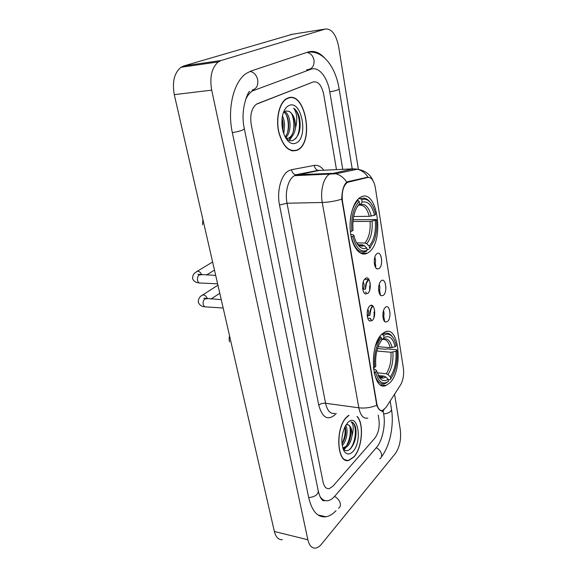 <?xml version="1.0" encoding="UTF-8"?>
<svg xmlns="http://www.w3.org/2000/svg" width="577" height="577" viewBox="0 0 577 577"><rect width="100%" height="100%" fill="white"/><g stroke="black" fill="none" stroke-linecap="round" stroke-linejoin="round"><path stroke-width="0.87" d="M368.833 252.228C385.032 241.359 377.351 187.071 360.546 197.24L359.976 197.579C352.994 201.936 348.53 218.467 350.564 233.122C352.518 247.836 360.3 256.823 367.21 253.253L368.833 252.228M389.994 382.695C403.301 369.879 399.313 325.125 385.155 331.898L382.089 333.968C368.241 345.558 372.05 392.245 386.027 385.472L389.994 382.695M385.342 307.382C389.67 303.127 391.963 317.783 387.585 321.49L385.407 322.038C382.421 321.1 381.967 311.45 384.765 308.031L385.342 307.382M383.056 317.747C384.174 315.482 384.318 313.152 383.481 310.765M381.13 280.869C385.544 276.801 387.888 291.789 383.424 295.301L381.332 295.792C378.274 294.919 377.625 285.226 380.402 281.684L381.13 280.869M378.865 291.594C380.041 289.221 380.149 286.805 379.183 284.338M376.817 253.743C381.325 249.87 383.719 265.204 379.168 268.514L377.17 268.947C374.033 268.139 373.175 258.395 375.937 254.717L376.817 253.743M374.581 264.829C375.815 262.355 375.879 259.852 374.79 257.32M369.792 305.961C374.408 301.576 376.868 316.723 372.201 320.545L369.857 321.093C366.741 320.076 366.2 310.397 369.071 306.769L369.792 305.961M367.419 316.917C368.811 314.429 368.97 311.854 367.881 309.207M365.255 278.547C369.965 274.363 372.482 289.863 367.722 293.469L365.465 293.96C362.277 293.015 361.519 283.3 364.368 279.535L365.255 278.547M362.904 289.87C364.368 287.274 364.484 284.612 363.25 281.901M386.042 407.398L382.739 410.37C379.832 411.04 377.834 408.696 376.738 403.337L342.522 201.654C341.469 192.307 343.113 185.881 347.462 182.361L367.765 177.449C371.465 177.189 374.004 180.637 375.375 187.799L403.373 368.234C404.131 374.697 403.164 380.301 400.488 385.025L386.042 407.398M374.509 309.539L373.961 317.631M370.196 283.134L369.504 290.649M348.724 415.332L346.589 417.135C334.876 428.069 336.91 464.463 348.869 460.381L353.939 456.991C362.212 448.214 364.195 423.821 357.271 416.558M297.364 150.171L297.768 149.955C314.645 142 305.175 90.279 287.75 98.068L286.315 98.797C279.254 103.009 275.633 118.573 278.705 132.119C282.932 146.738 289.149 152.761 297.364 150.171M288.752 98.025L288.132 97.924M346.186 460.085L345.774 460.208M382.594 410.572C380.358 411.264 378.425 409.497 376.788 405.27L341.793 199.159C341.858 191.838 343.221 186.443 345.875 182.967L347.909 181.632L368.011 177.125C365.284 172.963 361.743 170.33 357.394 169.22L353.333 168.837L319.16 170.439L294.558 175.668C288.399 178.682 284.692 191.997 287.021 203.234L325.572 403.258C327.325 410.86 330.455 414.221 334.977 413.356M380.979 256.174L381.7 260.782M385.205 283.04L385.912 287.541M389.331 309.294L390.023 313.7M257.573 103.629L256.44 104.206C251.536 108.202 249.812 115.075 251.269 124.834L323.055 481.983C324.18 486.829 326.236 489.058 329.215 488.669L332.871 486.245L374.877 438.123C378.44 433.204 379.796 427.002 378.945 419.522L378.187 415.094L378.945 419.522C379.796 427.002 378.44 433.204 374.877 438.123L332.871 486.245L329.215 488.669C326.236 489.058 324.18 486.829 323.055 481.983L251.269 124.834C249.812 115.075 251.536 108.202 256.44 104.206L313.188 81.977L257.573 103.629M336.485 169.624L323.719 94.469C321.677 85.259 318.172 81.09 313.188 81.977C318.172 81.09 321.677 85.259 323.719 94.469L336.485 169.624M292.395 150.95L292.979 150.748M345.039 459.883L345.443 459.819M344.678 459.681L345.075 459.645M349.027 415.375L346.626 417.344C335.035 428.17 337.055 464.182 348.883 460.143L353.903 456.789C362.205 447.997 364.065 423.395 356.975 416.515M345.645 425.465C348.465 429.216 346.936 441.088 342.226 445.523M345.032 426.591C346.633 432.252 345.623 438.066 342.017 444.038M342.99 448.625C345.176 451.25 347.614 451.365 350.318 448.978C355.18 442.992 356.932 435.729 355.576 427.189C354.566 424.037 353.059 422.263 351.061 421.866C353.557 423.871 353.874 428.487 352.013 435.729C352.179 428.697 350.52 425.018 347.044 424.694L345.955 424.953M352.013 435.729C351.299 440.374 349.684 444.009 347.159 446.627L344.267 448.228L342.861 448.228M347.722 424.701C352.417 424.997 351.891 441.189 345.861 446.403L342.803 448.033M352.929 451.531C362.919 441.167 357.661 411.545 347.628 422.768L344.945 426.756C341.267 435.548 340.906 443.518 343.863 450.659C346.424 454.806 349.446 455.102 352.929 451.531M351.061 421.866C357.394 422.198 356.665 443.706 348.955 450.017M349.785 426.468C351.004 432.93 349.893 439.371 346.467 445.776M344.786 448.105L343.575 449.303M344.88 426.893C345.666 432.541 344.7 438.167 341.988 443.771M356.074 430.954L354.603 441.6M350.924 431.25L349.684 439.948M345.969 447.55L343.935 449.642M345.789 431.012L344.707 438.563M291.782 150.828L292.38 150.669M287.8 98.342L286.387 99.064C279.398 103.225 275.813 118.624 278.857 132.032C283.026 146.508 289.178 152.465 297.314 149.912L297.718 149.695C314.429 141.812 305.045 90.618 287.8 98.342M282.463 115.97C284.85 121.141 285.161 126.724 283.386 132.724M282.059 118.436C283.249 122.266 283.466 126.197 282.708 130.229M284.548 111.671C290.83 113.813 292.452 132.537 285.5 137.622M283.92 112.234C289.265 115.378 290.7 131.022 285.06 136.814M287.75 140.738C290.476 143.55 293.246 144.322 296.044 143.053C308.673 137.968 301.85 99.504 289.113 105.454C285.738 107.019 283.466 110.806 282.304 116.806C281.057 126.68 282.874 134.657 287.75 140.738L285.745 137.939C288.132 140.449 290.592 141.257 293.109 140.377C299.203 136.475 301.331 128.887 299.499 117.629C298.201 113.2 296.268 110.041 293.722 108.151C297.061 113.099 297.66 119.677 295.525 127.885C295.698 119.756 293.57 114.268 289.149 111.419C295.734 114.318 296.297 134.708 288.55 138.083L286.48 138.675M295.525 127.885C294.768 132.854 292.914 136.215 289.964 137.975L286.214 138.43M289.149 111.419L285.81 110.972L283.257 113.02M288.168 98.205L287.548 98.155M293.722 108.151C300.148 112.767 301.843 131.405 295.46 138.877M291.94 114.376C294.075 120.11 294.458 126.06 293.087 132.234M291.248 137.11L288.94 140.276M286.423 115.133C288.457 120.694 288.839 126.45 287.562 132.407M281.98 119.179L282.579 129.637M292.647 135.609L289.409 140.449M287.108 135.905L285.961 138.17M378.115 346.676L390.232 347.751L395.216 346.741C392.872 337.92 389.136 334.905 384.022 337.682L383.669 335.518L382.594 334.509L381.621 334.429M377.502 348.53L385.688 349.265L386.864 348.869L396.464 349.727L396.933 350.253C397.683 359.428 396.37 367.715 393.009 375.122L390.687 378.966L390.355 376.875C394.74 370.189 396.601 361.656 395.93 351.27L390.954 352.273L376.846 350.982M377.127 372.764L386.244 373.752L387.953 374.588L390.355 376.875M373.341 367.7L374.725 367.325C373.867 354.978 376.081 345.111 381.368 337.725L380.286 336.708L375.519 345.948M380.286 336.708L379.81 336.672M392.872 337.495L391.776 335.929C389.554 333.29 387.073 332.496 384.325 333.535L382.594 334.509M390.687 378.966L389.929 379.767L388.177 379.572M395.216 346.741L396.226 345.731C395.382 341.945 394.12 339.002 392.425 336.903C389.792 333.831 386.878 333.369 383.669 335.518M381.368 337.725L381.722 339.896L378.945 344.599C376.204 351.148 375.165 358.353 375.822 366.222L374.725 367.325M395.93 351.27L396.933 350.253M384.022 337.682L381.556 340.113M374.105 372.381C376.471 381.238 380.149 384.989 385.14 383.64L388.458 381.325C382.739 385.212 378.425 382.104 375.512 371.999L374.026 372.374M375.512 371.999L376.608 370.888L379.515 377.74C382.118 381.08 384.989 381.577 388.119 379.233L388.458 381.325M373.478 368.97L375.577 369.576L376.608 370.888M388.119 379.233L385.717 376.932L383.993 376.089L378.166 375.447M358.476 198.748L360.596 198.697L361.729 199.736C364.469 198.647 367.087 199.289 369.576 201.661C372.353 204.467 374.379 208.744 375.649 214.493L374.538 215.271C371.927 205.109 367.787 200.738 362.125 202.159L360.337 204.597L358.173 205.412M353.679 216.49L369.266 216.332L374.538 215.271M353.167 219.743L376.442 219.548C377.156 227.28 376.384 234.363 374.112 240.775L369.597 248.442L369.222 246.105C374.062 240.248 376.103 231.658 375.331 220.335L370.073 221.395L352.994 221.503M356.701 242.924L364.909 243.004L366.698 243.768L369.222 246.105M350.376 231.543L351.876 231.168C350.895 217.644 353.333 207.72 359.182 201.402L358.043 200.363C354.069 204.121 351.516 210.396 350.383 219.188M358.043 200.363L356.947 200.385M370.622 202.801L368.833 200.695C366.222 198.207 363.481 197.543 360.596 198.697M369.597 248.442L370.441 247.504M368.818 249.437L366.994 249.408M359.182 201.402L359.579 203.84C357.589 205.729 355.98 208.564 354.747 212.336C353.023 217.89 352.475 223.883 353.095 230.317L351.876 231.168M362.125 202.159L361.729 199.736M375.331 220.335L376.442 219.548M357.213 206.804L359.579 203.84M351.263 236.801C354.603 248.939 359.558 253.815 366.114 251.435L367.138 250.31C360.813 252.776 356.016 248.153 352.763 236.426L351.198 236.801M352.763 236.426L353.968 235.567C355.064 240.097 356.687 243.552 358.822 245.925C361.361 248.586 364.008 249.271 366.756 247.966L367.138 250.31M350.758 234.428L352.973 234.709L353.968 235.567M366.756 247.966L364.224 245.622L362.515 244.85L358.533 244.807M370.751 319.636L370.268 318.324L368.443 318.201M372.778 305.918L372.461 306.171C370.564 308.154 369.677 311.27 369.799 315.511L368.169 315.403M372.533 306.639L371.018 308.94L369.799 315.511M371.357 320.011L370.268 318.324M373.831 316.932L374.545 312.748L373.773 312.698M366.006 292.424L365.443 292.077M368.927 279.427L368.14 279.895C366.207 281.807 365.306 284.915 365.429 289.221L363.359 289.127M368.22 280.372L366.554 282.91L365.429 289.221M366.417 292.669L365.912 292.099M370.297 287.014L369.388 286.776M369.922 283.942L370.29 283.848M363.517 253.188L362.825 253.959M363.806 253.512L363.265 254.017M283.783 133.886L284.201 129.551M342.752 169.328L329.799 91.916C327.512 77.203 318.728 66.146 310.981 69.233L252.445 90.942C249.661 92.774 247.36 95.703 245.542 99.742M319.983 496.516C322.211 499.826 324.887 501.211 328.01 500.663C330.354 500.194 332.626 498.679 334.819 496.126L376.492 447.456C382.363 440.821 385.696 425.227 383.719 414.185L383.078 410.334M358.389 169.35L338.656 46.701C336.102 34.411 331.638 28.533 325.262 29.059L221.114 60.506L218.294 61.912C211.709 67.646 209.509 77.051 211.694 90.142L307.866 539.769C309.286 545.654 311.861 548.424 315.59 548.092C317.631 547.768 319.622 546.419 321.569 544.053L395.317 453.616C399.666 447.218 401.332 439.292 400.308 429.822L394.574 394.185M292.402 34.252L183.861 65.915L180.969 67.293C174.254 72.897 172.025 82.013 174.29 94.657L274.363 531.475C275.849 537.223 278.518 539.971 282.377 539.704M324.663 57.989C319.326 52.305 313.773 50.322 308.003 52.038L251.146 70.978L246.567 73.257C233.75 81.263 227.013 108.606 232.365 132.76L308.782 497.937C312.056 511.467 317.819 517.742 326.063 516.776C329.467 516.141 332.792 514.114 336.023 510.703M346.157 460.331L346.568 460.179M367.765 177.449L365.652 177.528M348.667 181.878L347.094 181.935M342.522 201.654L342.038 201.661M376.738 403.337L376.283 403.28M336.283 413.543C328.392 421.246 322.543 418.44 318.735 405.133L279.513 205.03L287.021 203.234L322.255 202.477C320.04 190.915 323.654 177.226 329.604 174.139L353.333 168.837M279.513 205.03C276.556 190.944 281.266 174.254 289.041 170.59L291.609 169.681L314.306 165.419C317.776 164.871 320.949 166.472 323.82 170.222M381.952 411.935L384.152 409.576M341.793 199.159C335.266 201.157 328.753 202.26 322.255 202.477L358.822 407.802C364.924 408.502 370.917 407.658 376.788 405.27M355.944 168.953L356.896 169.328M346.748 182.152C343.928 177.759 340.257 174.975 335.749 173.792L331.587 173.374L295.575 174.824C293.318 174.124 291.998 172.415 291.609 169.681M367.83 418.073C363.488 419.003 360.481 415.577 358.822 407.802L325.572 403.258C322.81 403.049 320.531 403.676 318.735 405.133M375.281 263.177L375.815 266.509M379.565 289.906L380.394 295.114M383.748 316.037L384.621 321.468M326.806 174.312L326.257 173.612M320.891 170.359L318.151 170.352C315.951 169.688 314.667 168.044 314.306 165.419M320.617 174.535L319.867 174.564M390.232 347.751C388.66 341.815 386.15 339.024 382.71 339.377M386.244 373.752C389.893 368.112 391.466 360.95 390.954 352.273M392.158 347.57C390.052 339.932 386.756 337.293 382.277 339.644M387.953 374.588C391.783 368.689 393.427 361.195 392.879 352.093M378.281 375.685C380.546 378.44 383.02 378.858 385.717 376.932M379.753 377.012L382.457 376.925L383.993 376.089M369.266 216.332C367.239 208.643 364.058 204.914 359.709 205.152M364.909 243.004C368.934 238.041 370.658 230.843 370.073 221.395M357.783 206.285L357.062 207.064M371.292 216.065C368.948 207.258 365.291 203.429 360.337 204.597M366.698 243.768C370.924 238.589 372.72 231.045 372.093 221.135M356.954 243.371L357.25 243.703C359.471 246.04 361.801 246.682 364.224 245.622M359.182 245.167L362.428 244.85M223.176 308.031L206.133 306.892C204.691 307.159 203.717 306.257 203.205 304.202C202.902 301.843 203.465 300.09 204.885 298.936L206.674 298.756M201.359 295.878L202.707 294.948C204.878 294.876 206.443 296.167 207.403 298.799M217.63 283.812L200.616 283.026C199.101 283.329 198.062 282.398 197.514 280.227C197.211 277.833 197.781 276.073 199.224 274.962L200.969 274.811M195.798 272.214L197.24 271.269C199.253 271.219 200.753 272.409 201.762 274.847M232.343 132.66C239.707 131.332 243.703 130.027 244.338 128.736C239.945 109.197 248.16 91.62 249.632 91.274M250.086 71.375C253.988 72.284 256.527 75.097 257.71 79.806C258.352 85.562 256.462 88.988 252.041 90.062M306.906 52.406C310.621 53.156 312.979 55.709 313.982 60.058C314.436 65.345 312.546 68.512 308.313 69.572M307.123 52.334C323.106 49.557 335.626 67.091 339.146 88.995C338.728 89.839 335.605 90.791 329.784 91.844M390.146 401.044L391.48 409.18C391.401 411.726 388.804 413.312 383.676 413.94M379.738 458.866C381.253 457.914 381.859 456.393 381.563 454.308C380.921 451.452 379.147 449.267 376.247 447.745M338.519 508.265C340.077 507.334 340.675 505.762 340.307 503.562C339.55 500.533 337.639 498.153 334.566 496.422M308.709 497.612C315.064 496.847 318.252 494.612 318.259 490.912L315.799 478.852M174.29 94.657L211.694 90.142M183.861 65.915L221.114 60.506M290.945 34.483L325.262 29.059M274.363 531.475L307.866 539.769M306.524 69.803L310.981 69.233M368.84 279.982L369.251 280.004M347.462 182.361L346.445 182.397M364.296 293.037L365.465 293.96M368.768 320.206L369.857 321.093M376.024 268.089L377.17 268.947M380.272 294.97L381.332 295.792M384.426 321.252L385.407 322.038M380.632 384.845L386.027 385.472M360.437 253.13L367.21 253.253M320.992 170.352L318.151 170.352L295.575 174.824L294.558 175.668L335.749 173.792L357.394 169.22C365.111 170.525 370.347 174.398 373.11 180.832M324.483 173.691L324.93 174.391M317.747 174.478L316.629 174.708M342.962 448.012L344.267 448.228M343.567 450.067L343.863 450.659M285.824 99.121L286.387 99.064M288.55 138.083L289.964 137.975M382.717 333.405L384.325 333.535M392.425 336.903L391.776 335.929M378.425 375.966L379.515 377.74M378.274 375.67C378.296 376.507 382.27 378.267 382.457 376.925L379.118 376.557M229.451 341.873C229.004 339.435 229.047 337.473 229.581 335.994M369.576 201.661L368.833 200.695M362.515 244.85C362.306 246.401 357.17 244.641 357.25 243.703L358.822 245.925M202.534 224.691L202.895 219.52M204.835 306.784C201.741 306.712 199.548 305.161 198.257 302.124C198.308 298.763 199.793 296.369 202.707 294.948L217.94 285.182M205.448 298.684L203.869 298.215L221.251 299.636M211.023 299.023L219.794 293.275M199.238 282.932C197.817 282.658 193.843 282.579 192.574 278.381C192.754 273.527 194.976 272.971 197.24 271.269L212.632 262.016M199.7 274.76L197.925 274.299L215.697 275.395M206.487 275.027L214.485 270.108M370.499 305.493L372.367 305.601M364.52 279.318L368.797 279.484M315.713 478.441L244.367 128.866M339.168 89.089L352.208 168.888M352.237 169.061L352.432 170.265M324.981 500.562C323.683 500.923 322.774 500.713 322.255 499.927C321.944 499.567 320.235 498.651 318.345 491.323M391.48 409.18C394.062 424.823 390.304 445.567 381.347 456.991M180.969 67.293L218.294 61.912M317.949 514.944L326.063 516.776"/></g></svg>
